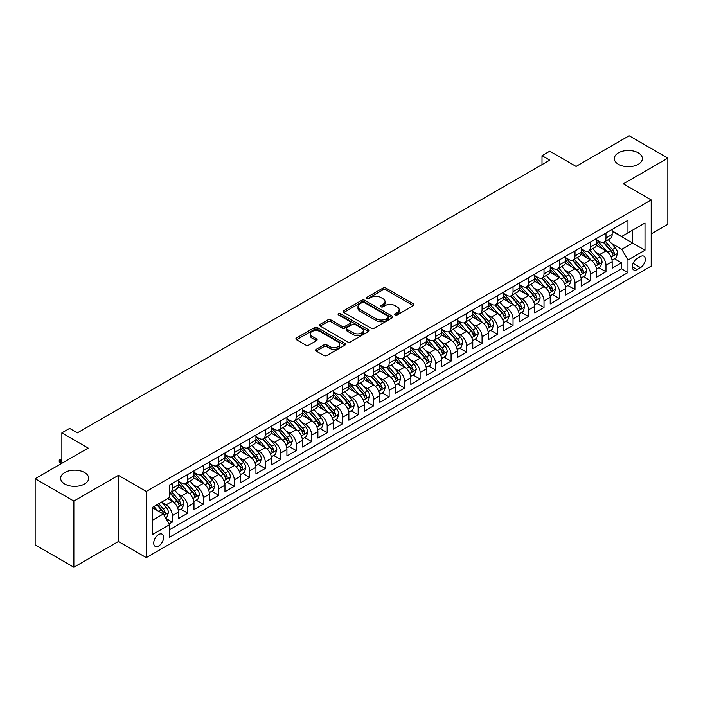 <?xml version="1.0" encoding="UTF-8"?>
<svg xmlns="http://www.w3.org/2000/svg" width="703" height="703" viewBox="0 0 703 703"><rect width="100%" height="100%" fill="white"/><g stroke="black" fill="none" stroke-linecap="round" stroke-linejoin="round"><path stroke-width="1.05" d="M395.068 314.953A1.503 0.87 0 0 0 397.195 314.953L413.346 305.629A2.153 1.239 0 0 0 413.979 304.751A2.153 1.239 0 0 0 413.346 303.872L385.982 288.072A2.153 1.239 0 0 0 382.942 288.072L366.79 297.395A1.503 0.87 0 0 0 366.351 298.01A1.503 0.87 0 0 0 366.79 298.626A1.503 0.87 0 0 0 368.917 298.626L371.008 297.422A6.881 3.972 0 0 1 380.736 297.422L383.021 298.74A6.881 3.972 0 0 1 385.033 301.543A6.881 3.972 0 0 1 383.021 304.355L380.929 305.559A1.503 0.87 0 0 0 380.49 306.174A1.503 0.87 0 0 0 380.929 306.789A1.503 0.87 0 0 0 383.056 306.789L385.147 305.585A6.881 3.972 0 0 1 394.875 305.585L397.16 306.895A6.881 3.972 0 0 1 399.172 309.707A6.881 3.972 0 0 1 397.16 312.519L395.068 313.723A1.503 0.87 0 0 0 394.629 314.338A1.503 0.87 0 0 0 395.068 314.953L395.068 313.723M84.562 472.53A14.016 8.093 0 0 0 69.281 470.773A14.016 8.093 0 0 0 60.625 478.251A14.016 8.093 0 0 0 64.729 483.98A14.016 8.093 0 0 0 80.01 485.729A14.016 8.093 0 0 0 88.666 478.251A14.016 8.093 0 0 0 84.562 472.53M638.271 152.85A14.016 8.093 0 0 0 622.99 151.092A14.016 8.093 0 0 0 614.334 158.57A14.016 8.093 0 0 0 618.438 164.3A14.016 8.093 0 0 0 633.719 166.049A14.016 8.093 0 0 0 642.375 158.57A14.016 8.093 0 0 0 638.271 152.85M158.667 545.994A7.012 4.051 120 0 0 163.245 539.816A7.012 4.051 120 0 0 162.173 534.201A7.012 4.051 120 0 0 158.667 534.544A7.012 4.051 120 0 0 154.089 540.721A7.012 4.051 120 0 0 155.161 546.336A7.012 4.051 120 0 0 158.667 545.994M316.201 349.338A2.153 1.239 0 0 0 315.568 350.217A2.153 1.239 0 0 0 316.201 351.096L323.881 355.525A2.153 1.239 0 0 0 326.921 355.525L344.857 345.164A2.153 1.239 0 0 0 345.489 344.294A2.153 1.239 0 0 0 344.857 343.416L317.492 327.616A2.153 1.239 0 0 0 314.452 327.616L296.517 337.967A2.153 1.239 0 0 0 295.884 338.846A2.153 1.239 0 0 0 296.517 339.725L305.787 345.076A2.153 1.239 0 0 0 308.828 345.076L316.508 340.647A2.153 1.239 0 0 0 317.132 339.769A2.153 1.239 0 0 0 316.508 338.89L311.904 336.236A5.747 3.322 0 0 1 310.225 333.89A5.747 3.322 0 0 1 313.775 330.823A5.747 3.322 0 0 1 320.041 331.544L338.055 341.939A5.747 3.322 0 0 1 339.742 344.294A5.747 3.322 0 0 1 336.192 347.361A5.747 3.322 0 0 1 329.918 346.641L326.921 344.901A2.153 1.239 0 0 0 323.881 344.901L316.201 349.338L316.201 351.096L323.881 346.693L323.881 344.901M651.198 233.914L667.85 224.301L667.85 158.122L629.132 135.767L576.082 166.4L549.755 151.198L542.004 155.671L549.755 160.135L77.356 432.872L69.615 428.399L61.864 432.872L61.864 463.277M73.868 501.054L73.868 567.233L118.403 541.521L118.403 475.351L73.868 501.054L35.15 478.699L88.2 448.075L61.864 432.872M118.403 475.351L146.277 491.441L651.198 199.933L651.198 266.103L146.277 557.62L146.277 491.441M667.85 158.122L623.324 183.834L651.198 199.933M371.158 328.231A2.153 1.239 0 0 0 374.198 328.231L392.142 317.87A2.153 1.239 0 0 0 392.766 316.991A2.153 1.239 0 0 0 392.142 316.113L364.778 300.313A2.153 1.239 0 0 0 361.737 300.313L343.793 310.673A2.153 1.239 0 0 0 343.161 311.552A2.153 1.239 0 0 0 343.793 312.431L371.158 328.231M339.154 315.278A1.503 0.87 0 0 1 340.674 315.489L340.674 313.705L368.495 329.76A2.153 1.239 0 0 1 369.128 330.638A2.153 1.239 0 0 1 368.495 331.517L350.56 341.878A2.153 1.239 0 0 1 347.519 341.878L320.155 326.078L320.155 324.32A2.153 1.239 0 0 0 319.522 325.199A2.153 1.239 0 0 0 320.155 326.078M320.155 324.32L327.835 319.891A2.153 1.239 0 0 1 330.876 319.891L341.966 326.297A2.153 1.239 0 0 0 345.006 326.297L350.103 323.354A2.153 1.239 0 0 0 350.735 322.475A2.153 1.239 0 0 0 350.103 321.605L338.547 314.926A1.503 0.87 0 0 1 338.108 314.32A1.503 0.87 0 0 1 339.039 313.512A1.503 0.87 0 0 1 340.674 313.705M73.868 567.233L35.15 544.878L35.15 478.699M169.089 523.972L172.297 522.118L165.873 518.401M162.217 502.61L166.101 504.859A8.761 5.062 60 0 1 172.297 515.589L178.492 512.012L178.492 518.542L187.789 513.172L180.741 509.104M177.701 493.673L181.594 495.914A8.761 5.062 60 0 1 187.789 506.643L193.984 503.067L193.984 509.596L203.272 504.236L196.225 500.167M193.193 484.727L197.077 486.977A8.761 5.062 60 0 1 203.272 497.706L209.468 494.13L209.468 500.659L218.765 495.29L211.717 491.221M208.677 475.79L212.57 478.031A8.761 5.062 60 0 1 218.765 488.761L224.96 485.184L224.96 491.713L234.257 486.344L227.21 482.276M224.169 466.845L228.062 469.086A8.761 5.062 60 0 1 234.257 479.824L240.452 476.239L240.452 482.768L249.741 477.407L242.693 473.339M239.661 457.899L243.546 460.149A8.761 5.062 60 0 1 249.741 470.878L255.936 467.302L255.936 473.831L265.233 468.462L258.186 464.393M255.145 448.962L259.038 451.203A8.761 5.062 60 0 1 265.233 461.933L271.428 458.356L271.428 464.885L280.717 459.525L273.669 455.456M270.637 440.016L274.522 442.266A8.761 5.062 60 0 1 280.717 452.996L286.912 449.419L286.912 455.948L296.209 450.579L289.161 446.51M286.121 431.08L290.014 433.32A8.761 5.062 60 0 1 296.209 444.05L302.404 440.473L302.404 447.003L311.693 441.633L304.645 437.565M301.613 422.134L305.497 424.375A8.761 5.062 60 0 1 311.693 435.113L317.888 431.537L317.888 438.057L327.185 432.697L320.137 428.628M317.097 413.188L320.99 415.438A8.761 5.062 60 0 1 327.185 426.167L333.38 422.591L333.38 429.12L342.669 423.751L335.621 419.682M332.589 404.251L336.473 406.492A8.761 5.062 60 0 1 342.669 417.222L348.864 413.645L348.864 420.174L358.161 414.814L351.113 410.745M348.073 395.306L351.966 397.555A8.761 5.062 60 0 1 358.161 408.285L364.356 404.708L364.356 411.237L373.644 405.868L366.597 401.8M363.565 386.369L367.449 388.61A8.761 5.062 60 0 1 373.644 399.339L379.84 395.763L379.84 402.292L389.137 396.923L382.089 392.854M379.049 377.423L382.942 379.664A8.761 5.062 60 0 1 389.137 390.402L395.332 386.826L395.332 393.346L404.629 387.986L397.582 383.917M394.541 368.477L398.434 370.727A8.761 5.062 60 0 1 404.629 381.457L410.824 377.88L410.824 384.409L420.113 379.04L413.065 374.971M410.034 359.541L413.918 361.781A8.761 5.062 60 0 1 420.113 372.511L426.308 368.934L426.308 375.464L435.605 370.103L428.558 366.035M425.517 350.595L429.41 352.844A8.761 5.062 60 0 1 435.605 363.574L441.8 359.998L441.8 366.527L451.089 361.157L444.041 357.089M441.009 341.658L444.894 343.899A8.761 5.062 60 0 1 451.089 354.628L457.284 351.052L457.284 357.581L466.581 352.212L459.534 348.143M456.493 332.712L460.386 334.953A8.761 5.062 60 0 1 466.581 345.691L472.776 342.115L472.776 348.635L482.065 343.275L475.017 339.206M471.985 323.767L475.869 326.016A8.761 5.062 60 0 1 482.065 336.746L488.26 333.169L488.26 339.698L497.557 334.329L490.509 330.261M487.469 314.83L491.362 317.071A8.761 5.062 60 0 1 497.557 327.8L503.752 324.224L503.752 330.753L513.041 325.392L505.993 321.324M502.961 305.884L506.845 308.134A8.761 5.062 60 0 1 513.041 318.863L519.236 315.287L519.236 321.816L528.533 316.447L521.485 312.378M518.445 296.947L522.338 299.188A8.761 5.062 60 0 1 528.533 309.918L534.728 306.341L534.728 312.87L544.017 307.501L536.969 303.432M533.937 288.002L537.821 290.242A8.761 5.062 60 0 1 544.017 300.981L550.212 297.404L550.212 303.924L559.509 298.564L552.461 294.495M549.421 279.056L553.314 281.305A8.761 5.062 60 0 1 559.509 292.035L565.704 288.458L565.704 294.988L575.001 289.618L567.954 285.55M564.913 270.119L568.806 272.36A8.761 5.062 60 0 1 575.001 283.089L581.196 279.513L581.196 286.042L590.485 280.682L583.437 276.613M580.406 261.173L584.29 263.423A8.761 5.062 60 0 1 590.485 274.152L596.68 270.576L596.68 277.105L605.977 271.736L605.977 265.207A8.761 5.062 -120 0 0 599.782 254.477L595.889 252.236M598.93 267.667L605.977 271.736M178.492 512.012A8.761 5.062 -120 0 0 172.297 501.283L167.657 498.594M193.984 503.067A8.761 5.062 -120 0 0 187.789 492.337L178.211 486.81M209.468 494.13A8.761 5.062 -120 0 0 203.272 483.4L193.694 477.864M224.96 485.184A8.761 5.062 -120 0 0 218.765 474.455L209.186 468.927M240.452 476.239A8.761 5.062 -120 0 0 234.257 465.509L224.679 459.982M255.936 467.302A8.761 5.062 -120 0 0 249.741 456.572L240.162 451.036M271.428 458.356A8.761 5.062 -120 0 0 265.233 447.626L255.655 442.099M286.912 449.419A8.761 5.062 -120 0 0 280.717 438.69L271.138 433.153M302.404 440.473A8.761 5.062 -120 0 0 296.209 429.744L286.631 424.217M317.888 431.537A8.761 5.062 -120 0 0 311.693 420.798L302.114 415.271M333.38 422.591A8.761 5.062 -120 0 0 327.185 411.861L317.607 406.325M348.864 413.645A8.761 5.062 -120 0 0 342.669 402.916L333.09 397.388M364.356 404.708A8.761 5.062 -120 0 0 358.161 393.979L348.583 388.443M379.84 395.763A8.761 5.062 -120 0 0 373.644 385.033L364.066 379.506M395.332 386.826A8.761 5.062 -120 0 0 389.137 376.087L379.558 370.56M410.824 377.88A8.761 5.062 -120 0 0 404.629 367.151L395.051 361.614M426.308 368.934A8.761 5.062 -120 0 0 420.113 358.205L410.534 352.678M441.8 359.998A8.761 5.062 -120 0 0 435.605 349.268L426.027 343.732M457.284 351.052A8.761 5.062 -120 0 0 451.089 340.322L441.51 334.795M472.776 342.115A8.761 5.062 -120 0 0 466.581 331.377L457.003 325.849M488.26 333.169A8.761 5.062 -120 0 0 482.065 322.44L472.486 316.912M503.752 324.224A8.761 5.062 -120 0 0 497.557 313.494L487.979 307.967M519.236 315.287A8.761 5.062 -120 0 0 513.041 304.557L503.462 299.021M534.728 306.341A8.761 5.062 -120 0 0 528.533 295.611L518.955 290.084M550.212 297.404A8.761 5.062 -120 0 0 544.017 286.666L534.438 281.138M565.704 288.458A8.761 5.062 -120 0 0 559.509 277.729L549.931 272.202M581.196 279.513A8.761 5.062 -120 0 0 575.001 268.783L565.423 263.256M596.68 270.576A8.761 5.062 -120 0 0 590.485 259.846L580.906 254.31M640.512 256.533L637.103 258.502A6.793 3.919 120 0 0 632.674 264.486A6.793 3.919 120 0 0 633.711 269.926A6.793 3.919 120 0 0 637.103 269.592L640.512 267.623A6.793 3.919 120 0 0 644.95 261.639A6.793 3.919 120 0 0 643.904 256.2A6.793 3.919 120 0 0 640.512 256.533M152.472 520.238L163.316 513.981L169.511 524.71L169.511 537.233L627.964 272.544L627.964 260.022L621.768 249.293L611.382 243.291M169.511 524.71L152.472 534.544L152.472 507.364L169.511 497.522L169.511 485.008L627.964 220.32L627.964 232.834L645.003 223L645.003 250.189L627.964 260.022M178.492 481.247L181.594 483.04A8.761 5.062 60 0 0 185.97 483.471L192.165 479.894A8.761 5.062 -120 0 0 193.984 475.887L193.984 470.878M193.984 472.311L197.077 474.094A8.761 5.062 60 0 0 201.462 474.534L207.657 470.957A8.761 5.062 -120 0 0 209.468 466.941L209.468 461.933M209.468 463.365L212.57 465.158A8.761 5.062 60 0 0 216.946 465.588L223.15 462.012A8.761 5.062 -120 0 0 224.96 458.005L224.96 452.996M224.96 454.428L228.062 456.212A8.761 5.062 60 0 0 232.438 456.642L238.633 453.066A8.761 5.062 -120 0 0 240.452 449.059L240.452 444.05M240.452 445.482L243.546 447.266A8.761 5.062 60 0 0 247.931 447.706L254.126 444.129A8.761 5.062 -120 0 0 255.936 440.113L255.936 435.104M255.936 436.537L259.038 438.329A8.761 5.062 60 0 0 263.414 438.76L269.609 435.183A8.761 5.062 -120 0 0 271.428 431.176L271.428 426.167M271.428 427.6L274.522 429.384A8.761 5.062 60 0 0 278.906 429.823L285.102 426.246A8.761 5.062 -120 0 0 286.912 422.231L286.912 417.222M286.912 418.654L290.014 420.447A8.761 5.062 60 0 0 294.39 420.877L300.585 417.301A8.761 5.062 -120 0 0 302.404 413.294L302.404 408.285M302.404 409.717L305.497 411.501A8.761 5.062 60 0 0 309.882 411.932L316.078 408.355A8.761 5.062 -120 0 0 317.888 404.348L317.888 399.339M317.888 400.772L320.99 402.555A8.761 5.062 60 0 0 325.366 402.995L331.561 399.418A8.761 5.062 -120 0 0 333.38 395.402L333.38 390.402M333.38 391.826L336.473 393.618A8.761 5.062 60 0 0 340.858 394.049L347.054 390.473A8.761 5.062 -120 0 0 348.864 386.465L348.864 381.457M348.864 382.889L351.966 384.673A8.761 5.062 60 0 0 356.342 385.112L362.537 381.536A8.761 5.062 -120 0 0 364.356 377.52L364.356 372.511M364.356 373.943L367.449 375.736A8.761 5.062 60 0 0 371.834 376.167L378.029 372.59A8.761 5.062 -120 0 0 379.84 368.583L379.84 363.574M379.84 365.006L382.942 366.79A8.761 5.062 60 0 0 387.318 367.221L393.522 363.644A8.761 5.062 -120 0 0 395.332 359.637L395.332 354.628M395.332 356.061L398.434 357.845A8.761 5.062 60 0 0 402.81 358.284L409.005 354.707A8.761 5.062 -120 0 0 410.824 350.692L410.824 345.691M410.824 347.115L413.918 348.908A8.761 5.062 60 0 0 418.303 349.338L424.498 345.762A8.761 5.062 -120 0 0 426.308 341.755L426.308 336.746M426.308 338.178L429.41 339.962A8.761 5.062 60 0 0 433.786 340.401L439.981 336.825A8.761 5.062 -120 0 0 441.8 332.809L441.8 327.8M441.8 329.232L444.894 331.025A8.761 5.062 60 0 0 449.279 331.456L455.474 327.879A8.761 5.062 -120 0 0 457.284 323.872L457.284 318.863M457.284 320.296L460.386 322.079A8.761 5.062 60 0 0 464.762 322.51L470.957 318.934A8.761 5.062 -120 0 0 472.776 314.926L472.776 309.918M472.776 311.35L475.869 313.143A8.761 5.062 60 0 0 480.254 313.573L486.45 309.997A8.761 5.062 -120 0 0 488.26 305.981L488.26 300.981M488.26 302.404L491.362 304.197A8.761 5.062 60 0 0 495.738 304.627L501.933 301.051A8.761 5.062 -120 0 0 503.752 297.044L503.752 292.035M503.752 293.467L506.845 295.251A8.761 5.062 60 0 0 511.23 295.691L517.426 292.114A8.761 5.062 -120 0 0 519.236 288.098L519.236 283.089M519.236 284.522L522.338 286.314A8.761 5.062 60 0 0 526.714 286.745L532.909 283.168A8.761 5.062 -120 0 0 534.728 279.161L534.728 274.152M534.728 275.585L537.821 277.369A8.761 5.062 60 0 0 542.206 277.799L548.402 274.223A8.761 5.062 -120 0 0 550.212 270.216L550.212 265.207M550.212 266.639L553.314 268.432A8.761 5.062 60 0 0 557.69 268.862L563.894 265.286A8.761 5.062 -120 0 0 565.704 261.27L565.704 256.27M565.704 257.693L568.806 259.486A8.761 5.062 60 0 0 573.182 259.917L579.377 256.34A8.761 5.062 -120 0 0 581.196 252.333L581.196 247.324M581.196 248.757L584.29 250.54A8.761 5.062 60 0 0 588.675 250.98L594.87 247.403A8.761 5.062 -120 0 0 596.68 243.387L596.68 238.379M169.511 529.719L621.461 268.783L621.461 262.79L612.172 268.159L612.172 261.63A8.761 5.062 -120 0 0 605.977 250.901L596.399 245.373M596.68 239.811L599.782 241.604A8.761 5.062 -120 0 0 604.158 242.034A8.761 5.062 -120 0 0 605.977 238.027L605.977 233.018M604.158 242.034L610.353 238.458A8.761 5.062 -120 0 0 612.172 234.451L612.172 229.442M172.297 483.4L172.297 488.4A8.761 5.062 60 0 1 170.486 492.416A8.761 5.062 60 0 1 169.511 492.768M170.486 492.416L176.681 488.84A8.761 5.062 -120 0 0 178.492 484.824L178.492 479.815M187.789 474.455L187.789 479.464A8.761 5.062 60 0 1 185.97 483.471M203.272 465.509L203.272 470.518A8.761 5.062 60 0 1 201.462 474.534M218.765 456.572L218.765 461.581A8.761 5.062 60 0 1 216.946 465.588M234.257 447.626L234.257 452.635A8.761 5.062 60 0 1 232.438 456.642M249.741 438.69L249.741 443.69A8.761 5.062 60 0 1 247.931 447.706M265.233 429.744L265.233 434.753A8.761 5.062 60 0 1 263.414 438.76M280.717 420.798L280.717 425.807A8.761 5.062 60 0 1 278.906 429.823M296.209 411.861L296.209 416.87A8.761 5.062 60 0 1 294.39 420.877M311.693 402.916L311.693 407.925A8.761 5.062 60 0 1 309.882 411.932M327.185 393.979L327.185 398.979A8.761 5.062 60 0 1 325.366 402.995M342.669 385.033L342.669 390.042A8.761 5.062 60 0 1 340.858 394.049M358.161 376.087L358.161 381.096A8.761 5.062 60 0 1 356.342 385.112M373.644 367.151L373.644 372.159A8.761 5.062 60 0 1 371.834 376.167M389.137 358.205L389.137 363.214A8.761 5.062 60 0 1 387.318 367.221M404.629 349.268L404.629 354.268A8.761 5.062 60 0 1 402.81 358.284M420.113 340.322L420.113 345.331A8.761 5.062 60 0 1 418.303 349.338M435.605 331.377L435.605 336.386A8.761 5.062 60 0 1 433.786 340.401M451.089 322.44L451.089 327.449A8.761 5.062 60 0 1 449.279 331.456M466.581 313.494L466.581 318.503A8.761 5.062 60 0 1 464.762 322.51M482.065 304.557L482.065 309.557A8.761 5.062 60 0 1 480.254 313.573M497.557 295.611L497.557 300.62A8.761 5.062 60 0 1 495.738 304.627M513.041 286.666L513.041 291.675A8.761 5.062 60 0 1 511.23 295.691M528.533 277.729L528.533 282.738A8.761 5.062 60 0 1 526.714 286.745M544.017 268.783L544.017 273.792A8.761 5.062 60 0 1 542.206 277.799M559.509 259.846L559.509 264.846A8.761 5.062 60 0 1 557.69 268.862M575.001 250.901L575.001 255.91A8.761 5.062 60 0 1 573.182 259.917M590.485 241.955L590.485 246.964A8.761 5.062 60 0 1 588.675 250.98M590.485 274.152L590.485 280.682M575.001 283.089L575.001 289.618M559.509 292.035L559.509 298.564M544.017 300.981L544.017 307.501M528.533 309.918L528.533 316.447M513.041 318.863L513.041 325.392M497.557 327.8L497.557 334.329M482.065 336.746L482.065 343.275M466.581 345.691L466.581 352.212M451.089 354.628L451.089 361.157M435.605 363.574L435.605 370.103M420.113 372.511L420.113 379.04M404.629 381.457L404.629 387.986M389.137 390.402L389.137 396.923M373.644 399.339L373.644 405.868M358.161 408.285L358.161 414.814M342.669 417.222L342.669 423.751M327.185 426.167L327.185 432.697M311.693 435.113L311.693 441.633M296.209 444.05L296.209 450.579M280.717 452.996L280.717 459.525M265.233 461.933L265.233 468.462M249.741 470.878L249.741 477.407M234.257 479.824L234.257 486.344M218.765 488.761L218.765 495.29M203.272 497.706L203.272 504.236M187.789 506.643L187.789 513.172M172.297 515.589L172.297 522.118M163.316 513.981L152.472 507.715M621.768 249.293L632.612 243.036L632.612 230.153L645.003 223M612.172 231.225L645.003 250.189M612.172 230.874L621.768 236.419L627.964 232.834M118.403 541.521L146.277 557.62M542.004 155.671L542.004 164.607M614.413 258.722L621.461 262.79M621.461 268.783L627.964 272.544M395.666 315.164L397.16 314.303A6.881 3.972 0 0 0 399.172 311.499L399.172 309.707M385.033 301.543L385.033 303.336A6.881 3.972 0 0 1 383.021 306.139L381.527 307M413.32 305.647L385.982 289.864A2.153 1.239 0 0 0 382.942 289.864L367.388 298.837M392.107 317.888L364.778 302.105A2.153 1.239 0 0 0 361.737 302.105L343.82 312.448L343.793 310.673M388.337 317.607A1.503 0.87 0 0 0 388.777 316.991A1.503 0.87 0 0 0 388.337 316.376L364.321 302.51A1.503 0.87 0 0 0 362.186 302.51L359.989 303.784A6.881 3.972 0 0 0 357.968 306.596A6.881 3.972 0 0 0 359.989 309.399L376.404 318.881A6.881 3.972 0 0 0 386.132 318.881L388.337 317.607L388.337 319.399A1.503 0.87 0 0 0 388.777 318.784L388.777 316.991M357.968 306.596L357.968 308.38A6.881 3.972 0 0 0 359.989 311.192L359.989 309.399M388.337 319.399L386.132 320.665A6.881 3.972 0 0 1 376.404 320.665L359.989 311.192M320.181 326.095L327.835 321.675L327.835 319.891M350.735 322.475L350.735 324.268A2.153 1.239 0 0 1 350.103 325.146L345.006 328.081A2.153 1.239 0 0 1 341.966 328.081L330.876 321.675A2.153 1.239 0 0 0 327.835 321.675M340.674 315.489L368.469 331.535M353.486 332.95A5.747 3.322 0 0 0 359.751 333.661A5.747 3.322 0 0 0 363.302 330.595A5.747 3.322 0 0 0 361.623 328.248L355.27 324.584A2.153 1.239 0 0 0 352.229 324.584L347.141 327.528A2.153 1.239 0 0 0 346.509 328.406A2.153 1.239 0 0 0 347.141 329.285L353.486 332.95L353.486 334.733A5.747 3.322 0 0 0 359.751 335.454A5.747 3.322 0 0 0 363.302 332.387L363.302 330.595M346.509 328.406L346.509 330.19A2.153 1.239 0 0 0 347.141 331.069L347.141 329.285M353.486 334.733L347.141 331.069M339.742 344.294L339.742 346.078A5.747 3.322 0 0 1 336.192 349.145A5.747 3.322 0 0 1 329.918 348.424L326.921 346.693A2.153 1.239 0 0 0 323.881 346.693M310.225 333.89L310.225 335.674A5.747 3.322 0 0 0 311.904 338.029L311.904 336.236M316.473 340.665L311.904 338.029M344.83 345.182L317.492 329.399A2.153 1.239 0 0 0 314.452 329.399L296.543 339.742L296.517 337.967M612.041 260.101L616.039 257.79L617.586 253.317A5.809 3.348 -120 0 0 615.327 247.869L608.253 239.67M606.838 251.463L598.446 241.753A16.758 9.675 -120 0 0 596.68 239.908M602.234 248.739L597.541 243.308A13.911 8.032 -120 0 0 596.68 242.368M603.367 242.35L610.529 250.637A5.809 3.348 60 0 1 612.594 254.635C613.473 255.804 614.088 255.444 614.457 253.563A5.809 3.348 -120 0 0 612.383 249.565L605.309 241.375M603.789 242.219L611.478 251.12A2.961 1.705 60 0 1 612.225 252.28L614.457 253.563M612.594 254.635L613.016 255.321M596.548 269.038L600.555 266.727L602.102 262.254A5.809 3.348 -120 0 0 599.844 256.806L592.761 248.616M591.346 260.409L582.954 250.69A16.758 9.675 -120 0 0 581.196 248.853M586.741 257.685L582.049 252.245A13.911 8.032 -120 0 0 581.196 251.314M587.884 251.296L595.037 259.583A5.809 3.348 60 0 1 597.111 263.581C597.981 264.741 598.605 264.39 598.965 262.509A5.809 3.348 -120 0 0 596.9 258.502L589.826 250.312M588.306 251.156L595.995 260.057A2.961 1.705 60 0 1 596.742 261.217L598.965 262.509M597.111 263.581L597.532 264.266M581.065 277.984L585.063 275.673L586.61 271.2A5.809 3.348 -120 0 0 584.351 265.752L577.277 257.553M575.854 269.354L567.462 259.635A16.758 9.675 -120 0 0 565.704 257.79M571.258 266.622L566.565 261.191A13.911 8.032 -120 0 0 565.704 260.259M572.391 260.233L579.553 268.52A5.809 3.348 60 0 1 581.618 272.518C582.497 273.687 583.112 273.326 583.481 271.446A5.809 3.348 -120 0 0 581.407 267.448L574.333 259.258M572.813 260.101L580.502 269.003A2.961 1.705 60 0 1 581.249 270.163L583.481 271.446M581.618 272.518L582.04 273.212M565.572 286.921L569.579 284.61L571.126 280.146A5.809 3.348 -120 0 0 568.868 274.688L561.785 266.499M560.37 278.291L551.978 268.581A16.758 9.675 -120 0 0 550.212 266.736M555.765 275.567L551.073 270.137A13.911 8.032 -120 0 0 550.212 269.196M556.908 269.179L564.061 277.465A5.809 3.348 60 0 1 566.135 281.464C567.005 282.632 567.62 282.272 567.989 280.392A5.809 3.348 -120 0 0 565.924 276.393L558.841 268.195M557.33 269.038L565.019 277.949A2.961 1.705 60 0 1 565.766 279.1L567.989 280.392M566.135 281.464L566.556 282.149M550.089 295.866L554.087 293.555L555.634 289.082A5.809 3.348 -120 0 0 553.375 283.634L546.301 275.444M544.878 287.237L536.486 277.518A16.758 9.675 -120 0 0 534.728 275.681M540.282 284.513L535.581 279.073A13.911 8.032 -120 0 0 534.728 278.142M541.415 278.116L548.577 286.402A5.809 3.348 60 0 1 550.642 290.401C551.512 291.569 552.136 291.218 552.505 289.328A5.809 3.348 -120 0 0 550.431 285.33L543.357 277.14M541.837 277.984L549.526 286.886A2.961 1.705 60 0 1 550.273 288.045L552.505 289.328M550.642 290.401L551.064 291.095M534.596 304.812L538.603 302.501L540.15 298.028A5.809 3.348 -120 0 0 537.892 292.58L530.809 284.381M529.394 296.174L521.002 286.464A16.758 9.675 -120 0 0 519.236 284.618M524.79 293.45L520.097 288.019A13.911 8.032 -120 0 0 519.236 287.079M525.932 287.061L533.085 295.348A5.809 3.348 60 0 1 535.159 299.346C536.029 300.515 536.644 300.155 537.013 298.274A5.809 3.348 -120 0 0 534.948 294.276L527.865 286.086M526.345 286.929L534.043 295.831A2.961 1.705 60 0 1 534.79 296.982L537.013 298.274M535.159 299.346L535.581 300.032M519.113 313.749L523.111 311.438L524.658 306.965A5.809 3.348 -120 0 0 522.399 301.517L515.325 293.327M513.902 305.12L505.51 295.401A16.758 9.675 -120 0 0 503.752 293.564M509.306 302.395L504.605 296.956A13.911 8.032 -120 0 0 503.752 296.025M510.44 296.007L517.601 304.294A5.809 3.348 60 0 1 519.666 308.292C520.536 309.452 521.16 309.1 521.529 307.22A5.809 3.348 -120 0 0 519.455 303.213L512.382 295.023M510.861 295.866L518.55 304.768A2.961 1.705 60 0 1 519.297 305.928L521.529 307.22M519.666 308.292L520.088 308.977M503.62 322.695L507.619 320.383L509.174 315.911A5.809 3.348 -120 0 0 506.907 310.462L499.833 302.264M498.418 314.065L490.026 304.346A16.758 9.675 -120 0 0 488.26 302.501M493.814 311.332L489.121 305.902A13.911 8.032 -120 0 0 488.26 304.97M494.947 304.944L502.109 313.23A5.809 3.348 60 0 1 504.183 317.229C505.053 318.397 505.668 318.037 506.037 316.157A5.809 3.348 -120 0 0 503.972 312.158L496.889 303.968M495.369 304.812L503.067 313.714A2.961 1.705 60 0 1 503.805 314.874L506.037 316.157M504.183 317.229L504.605 317.923M488.128 331.631L492.135 329.32L493.682 324.856A5.809 3.348 -120 0 0 491.423 319.399L484.349 311.209M482.926 323.002L474.534 313.292A16.758 9.675 -120 0 0 472.776 311.447M478.321 320.278L473.629 314.839A13.911 8.032 -120 0 0 472.776 313.907M479.464 313.889L486.617 322.176A5.809 3.348 60 0 1 488.69 326.174C489.56 327.343 490.184 326.983 490.545 325.102A5.809 3.348 -120 0 0 488.48 321.104L481.406 312.905M479.885 313.749L487.574 322.659A2.961 1.705 60 0 1 488.321 323.811L490.545 325.102M488.69 326.174L489.112 326.86M472.644 340.577L476.643 338.266L478.198 333.793A5.809 3.348 -120 0 0 475.931 328.345L468.857 320.155M467.442 331.948L459.05 322.229A16.758 9.675 -120 0 0 457.284 320.383M462.838 329.224L458.145 323.784A13.911 8.032 -120 0 0 457.284 322.853M463.971 322.826L471.133 331.113A5.809 3.348 60 0 1 473.198 335.111C474.077 336.28 474.692 335.929 475.061 334.039A5.809 3.348 -120 0 0 472.987 330.041L465.913 321.851M464.393 322.695L472.091 331.596A2.961 1.705 60 0 1 472.829 332.756L475.061 334.039M473.198 335.111L473.62 335.806M457.152 349.523L461.159 347.212L462.706 342.739A5.809 3.348 -120 0 0 460.447 337.291L453.365 329.092M451.95 340.885L443.558 331.175A16.758 9.675 -120 0 0 441.8 329.329M447.345 338.161L442.653 332.73A13.911 8.032 -120 0 0 441.8 331.79M448.488 331.772L455.641 340.059A5.809 3.348 60 0 1 457.715 344.057C458.584 345.226 459.208 344.865 459.569 342.985A5.809 3.348 -120 0 0 457.504 338.987L450.43 330.788M448.909 331.64L456.599 340.542A2.961 1.705 60 0 1 457.345 341.693L459.569 342.985M457.715 344.057L458.136 344.742M441.669 358.46L445.667 356.149L447.213 351.676A5.809 3.348 -120 0 0 444.955 346.228L437.881 338.038M436.466 349.83L428.074 340.111A16.758 9.675 -120 0 0 426.308 338.275M431.862 347.106L427.169 341.667A13.911 8.032 -120 0 0 426.308 340.735M432.995 340.718L440.157 349.004A5.809 3.348 60 0 1 442.222 353.003C443.101 354.163 443.716 353.811 444.085 351.922A5.809 3.348 -120 0 0 442.011 347.923L434.937 339.734M433.417 340.577L441.106 349.479A2.961 1.705 60 0 1 441.853 350.639L444.085 351.922M442.222 353.003L442.644 353.688M426.176 367.405L430.183 365.094L431.73 360.621A5.809 3.348 -120 0 0 429.471 355.173L422.389 346.974M420.974 358.776L412.582 349.057A16.758 9.675 -120 0 0 410.824 347.212M416.369 356.043L411.677 350.612A13.911 8.032 -120 0 0 410.824 349.681M417.512 349.655L424.665 357.941A5.809 3.348 60 0 1 426.739 361.94C427.609 363.108 428.232 362.748 428.593 360.867A5.809 3.348 -120 0 0 426.528 356.869L419.445 348.679M417.934 349.523L425.623 358.425A2.961 1.705 60 0 1 426.37 359.584L428.593 360.867M426.739 361.94L427.16 362.634M410.693 376.342L414.691 374.031L416.238 369.567A5.809 3.348 -120 0 0 413.979 364.11L406.905 355.92M405.482 367.713L397.09 358.003A16.758 9.675 -120 0 0 395.332 356.157M400.886 364.989L396.193 359.549A13.911 8.032 -120 0 0 395.332 358.618M402.019 358.6L409.181 366.887A5.809 3.348 60 0 1 411.246 370.885C412.125 372.054 412.74 371.694 413.109 369.813A5.809 3.348 -120 0 0 411.035 365.815L403.961 357.616M402.441 358.46L410.13 367.37A2.961 1.705 60 0 1 410.877 368.521L413.109 369.813M411.246 370.885L411.668 371.571M395.2 385.288L399.207 382.977L400.754 378.504A5.809 3.348 -120 0 0 398.496 373.056L391.413 364.866M389.998 376.659L381.606 366.94A16.758 9.675 -120 0 0 379.84 365.094M385.393 373.934L380.701 368.495A13.911 8.032 -120 0 0 379.84 367.564M386.536 367.537L393.689 375.824A5.809 3.348 60 0 1 395.763 379.822C396.633 380.991 397.248 380.639 397.617 378.75A5.809 3.348 -120 0 0 395.552 374.752L388.469 366.562M386.958 367.405L394.647 376.307A2.961 1.705 60 0 1 395.394 377.467L397.617 378.75M395.763 379.822L396.184 380.516M379.717 394.234L383.715 391.923L385.262 387.45A5.809 3.348 -120 0 0 383.003 382.001L375.929 373.803M374.506 385.596L366.114 375.885A16.758 9.675 -120 0 0 364.356 374.04M369.91 382.871L365.209 377.441A13.911 8.032 -120 0 0 364.356 376.5M371.043 376.483L378.205 384.769A5.809 3.348 60 0 1 380.27 388.768C381.14 389.937 381.764 389.576 382.133 387.696A5.809 3.348 -120 0 0 380.059 383.697L372.985 375.499M371.465 376.342L379.154 385.253A2.961 1.705 60 0 1 379.901 386.404L382.133 387.696M380.27 388.768L380.692 389.453M364.224 403.171L368.231 400.859L369.778 396.387A5.809 3.348 -120 0 0 367.52 390.938L360.437 382.748M359.022 394.541L350.63 384.822A16.758 9.675 -120 0 0 348.864 382.986M354.417 391.817L349.725 386.378A13.911 8.032 -120 0 0 348.864 385.446M355.56 385.42L362.713 393.715A5.809 3.348 60 0 1 364.787 397.713C365.657 398.873 366.272 398.522 366.641 396.633A5.809 3.348 -120 0 0 364.576 392.634L357.493 384.444M355.973 385.288L363.671 394.19A2.961 1.705 60 0 1 364.418 395.35L366.641 396.633M364.787 397.713L365.209 398.399M348.741 412.116L352.739 409.805L354.286 405.332A5.809 3.348 -120 0 0 352.027 399.884L344.953 391.685M343.53 403.487L335.138 393.768A16.758 9.675 -120 0 0 333.38 391.923M338.934 400.754L334.233 395.323A13.911 8.032 -120 0 0 333.38 394.392M340.067 394.365L347.229 402.652A5.809 3.348 60 0 1 349.294 406.65C350.164 407.819 350.788 407.459 351.157 405.578A5.809 3.348 -120 0 0 349.083 401.58L342.01 393.39M340.489 394.234L348.178 403.135A2.961 1.705 60 0 1 348.925 404.295L351.157 405.578M349.294 406.65L349.716 407.336M333.248 421.053L337.247 418.742L338.802 414.269A5.809 3.348 -120 0 0 336.535 408.821L329.461 400.631M328.046 412.424L319.654 402.705A16.758 9.675 -120 0 0 317.888 400.868M323.442 409.7L318.749 404.26A13.911 8.032 -120 0 0 317.888 403.329M324.575 403.311L331.737 411.598A5.809 3.348 60 0 1 333.811 415.596C334.681 416.765 335.296 416.404 335.665 414.524A5.809 3.348 -120 0 0 333.6 410.526L326.517 402.327M324.997 403.171L332.695 412.081A2.961 1.705 60 0 1 333.433 413.232L335.665 414.524M333.811 415.596L334.233 416.281M317.756 429.999L321.763 427.688L323.31 423.215A5.809 3.348 -120 0 0 321.051 417.767L313.977 409.577M312.554 421.369L304.162 411.65A16.758 9.675 -120 0 0 302.404 409.805M307.949 418.645L303.257 413.206A13.911 8.032 -120 0 0 302.404 412.274M309.092 412.248L316.245 420.535A5.809 3.348 60 0 1 318.318 424.533C319.188 425.702 319.812 425.35 320.173 423.461A5.809 3.348 -120 0 0 318.108 419.463L311.034 411.273M309.513 412.116L317.202 421.018A2.961 1.705 60 0 1 317.949 422.178L320.173 423.461M318.318 424.533L318.74 425.227M302.272 438.944L306.271 436.633L307.826 432.16A5.809 3.348 -120 0 0 305.559 426.703L298.485 418.513M297.07 430.306L288.678 420.596A16.758 9.675 -120 0 0 286.912 418.751M292.466 427.582L287.773 422.151A13.911 8.032 -120 0 0 286.912 421.211M293.599 421.194L300.761 429.48A5.809 3.348 60 0 1 302.826 433.479C303.705 434.647 304.32 434.287 304.689 432.407A5.809 3.348 -120 0 0 302.615 428.408L295.541 420.209M294.021 421.053L301.719 429.964A2.961 1.705 60 0 1 302.457 431.115L304.689 432.407M302.826 433.479L303.248 434.164M286.78 447.881L290.787 445.57L292.334 441.097A5.809 3.348 -120 0 0 290.075 435.649L282.993 427.459M281.578 439.252L273.186 429.533A16.758 9.675 -120 0 0 271.428 427.696M276.973 436.528L272.281 431.088A13.911 8.032 -120 0 0 271.428 430.157M278.116 430.131L285.269 438.426A5.809 3.348 60 0 1 287.342 442.424C288.212 443.584 288.836 443.233 289.197 441.343A5.809 3.348 -120 0 0 287.132 437.345L280.058 429.155M278.537 429.999L286.226 438.9A2.961 1.705 60 0 1 286.973 440.06L289.197 441.343M287.342 442.424L287.764 443.11M271.296 456.827L275.295 454.516L276.841 450.043A5.809 3.348 -120 0 0 274.583 444.595L267.509 436.396M266.094 448.198L257.702 438.479A16.758 9.675 -120 0 0 255.936 436.633M261.49 445.465L256.797 440.034A13.911 8.032 -120 0 0 255.936 439.103M262.623 439.076L269.785 447.363A5.809 3.348 60 0 1 271.85 451.361C272.729 452.53 273.344 452.17 273.713 450.289A5.809 3.348 -120 0 0 271.639 446.291L264.565 438.101M263.045 438.944L270.734 447.846A2.961 1.705 60 0 1 271.481 449.006L273.713 450.289M271.85 451.361L272.272 452.047M255.804 465.764L259.811 463.453L261.358 458.98A5.809 3.348 -120 0 0 259.099 453.532L252.017 445.342M250.602 457.135L242.21 447.416A16.758 9.675 -120 0 0 240.452 445.579M245.997 454.41L241.305 448.971A13.911 8.032 -120 0 0 240.452 448.039M247.14 448.022L254.293 456.309A5.809 3.348 60 0 1 256.367 460.307C257.236 461.476 257.86 461.115 258.221 459.235A5.809 3.348 -120 0 0 256.156 455.236L249.073 447.038M247.561 447.881L255.251 456.792A2.961 1.705 60 0 1 255.997 457.943L258.221 459.235M256.367 460.307L256.788 460.992M240.321 474.71L244.319 472.398L245.865 467.926A5.809 3.348 -120 0 0 243.607 462.477L236.533 454.279M235.11 466.08L226.718 456.361A16.758 9.675 -120 0 0 224.96 454.516M230.514 463.356L225.821 457.917A13.911 8.032 -120 0 0 224.96 456.985M231.647 456.959L238.809 465.245A5.809 3.348 60 0 1 240.874 469.244C241.753 470.412 242.368 470.052 242.737 468.172A5.809 3.348 -120 0 0 240.663 464.173L233.589 455.983M232.069 456.827L239.758 465.729A2.961 1.705 60 0 1 240.505 466.889L242.737 468.172M240.874 469.244L241.296 469.938M224.828 483.646L228.835 481.344L230.382 476.871A5.809 3.348 -120 0 0 228.124 471.414L221.041 463.224M219.626 475.017L211.234 465.307A16.758 9.675 -120 0 0 209.468 463.462M215.021 472.293L210.329 466.862A13.911 8.032 -120 0 0 209.468 465.922M216.164 465.904L223.317 474.191A5.809 3.348 60 0 1 225.391 478.189C226.261 479.358 226.876 478.998 227.245 477.117A5.809 3.348 -120 0 0 225.18 473.119L218.097 464.92M216.586 465.764L224.275 474.674A2.961 1.705 60 0 1 225.022 475.826L227.245 477.117M225.391 478.189L225.812 478.875M209.345 492.592L213.343 490.281L214.89 485.808A5.809 3.348 -120 0 0 212.631 480.36L205.557 472.17M204.134 483.963L195.742 474.244A16.758 9.675 -120 0 0 193.984 472.407M199.538 481.239L194.836 475.799A13.911 8.032 -120 0 0 193.984 474.868M200.671 474.841L207.833 483.137A5.809 3.348 60 0 1 209.898 487.135C210.768 488.295 211.392 487.944 211.761 486.054A5.809 3.348 -120 0 0 209.687 482.056L202.613 473.866M201.093 474.71L208.782 483.611A2.961 1.705 60 0 1 209.529 484.771L211.761 486.054M209.898 487.135L210.32 487.82M193.852 501.538L197.859 499.227L199.406 494.754A5.809 3.348 -120 0 0 197.148 489.306L190.065 481.107M188.65 492.908L180.258 483.189A16.758 9.675 -120 0 0 178.492 481.344M184.045 490.176L179.353 484.745A13.911 8.032 -120 0 0 178.492 483.813M185.188 483.787L192.341 492.074A5.809 3.348 60 0 1 194.415 496.072C195.285 497.241 195.9 496.88 196.269 495A5.809 3.348 -120 0 0 194.204 491.002L187.121 482.812M185.601 483.655L193.299 492.557A2.961 1.705 60 0 1 194.046 493.717L196.269 495M194.415 496.072L194.836 496.757M178.369 510.475L182.367 508.164L183.914 503.691A5.809 3.348 -120 0 0 181.655 498.242L174.581 490.053M173.158 501.845L169.458 497.557M168.562 499.121L167.955 498.427M169.695 492.733L176.857 501.019A5.809 3.348 60 0 1 178.922 505.018C179.792 506.186 180.416 505.826 180.785 503.946A5.809 3.348 -120 0 0 178.711 499.947L171.637 491.749M170.117 492.592L177.806 501.503A2.961 1.705 60 0 1 178.553 502.654L180.785 503.946M178.922 505.018L179.344 505.703M165.565 517.865L166.875 517.109L168.43 512.636A5.809 3.348 -120 0 0 166.163 507.188L161.708 502.03M157.551 510.65L153.966 506.503M153.069 508.067L152.472 507.373M156.91 504.798L161.365 509.956A5.809 3.348 60 0 1 163.439 513.955C164.309 515.123 164.924 514.763 165.293 512.882A5.809 3.348 -120 0 0 163.228 508.884L158.773 503.726M157.27 504.596L162.323 510.44A2.961 1.705 60 0 1 163.061 511.599L165.293 512.882M163.439 513.955L163.861 514.649M61.864 460.061L60.625 460.773L61.864 461.484M59.237 459.964L60.625 460.773L60.625 463.989L59.237 461.757L59.237 459.964L61.864 459.112M166.101 504.859L172.297 501.283M181.594 495.914L187.789 492.337M197.077 486.977L203.272 483.4M212.57 478.031L218.765 474.455M228.062 469.086L234.257 465.509M243.546 460.149L249.741 456.572M259.038 451.203L265.233 447.626M274.522 442.266L280.717 438.69M290.014 433.32L296.209 429.744M305.497 424.375L311.693 420.798M320.99 415.438L327.185 411.861M336.473 406.492L342.669 402.916M351.966 397.555L358.161 393.979M367.449 388.61L373.644 385.033M382.942 379.664L389.137 376.087M398.434 370.727L404.629 367.151M413.918 361.781L420.113 358.205M429.41 352.844L435.605 349.268M444.894 343.899L451.089 340.322M460.386 334.953L466.581 331.377M475.869 326.016L482.065 322.44M491.362 317.071L497.557 313.494M506.845 308.134L513.041 304.557M522.338 299.188L528.533 295.611M537.821 290.242L544.017 286.666M553.314 281.305L559.509 277.729M568.806 272.36L575.001 268.783M584.29 263.423L590.485 259.846M599.782 254.477L605.977 250.901M605.977 238.027L612.172 234.451M172.297 488.4L178.492 484.824M187.789 479.464L193.984 475.887M203.272 470.518L209.468 466.941M218.765 461.581L224.96 458.005M234.257 452.635L240.452 449.059M249.741 443.69L255.936 440.113M265.233 434.753L271.428 431.176M280.717 425.807L286.912 422.231M296.209 416.87L302.404 413.294M311.693 407.925L317.888 404.348M327.185 398.979L333.38 395.402M342.669 390.042L348.864 386.465M358.161 381.096L364.356 377.52M373.644 372.159L379.84 368.583M389.137 363.214L395.332 359.637M404.629 354.268L410.824 350.692M420.113 345.331L426.308 341.755M435.605 336.386L441.8 332.809M451.089 327.449L457.284 323.872M466.581 318.503L472.776 314.926M482.065 309.557L488.26 305.981M497.557 300.62L503.752 297.044M513.041 291.675L519.236 288.098M528.533 282.738L534.728 279.161M544.017 273.792L550.212 270.216M559.509 264.846L565.704 261.27M575.001 255.91L581.196 252.333M590.485 246.964L596.68 243.387M605.977 265.207L612.172 261.63M633.087 263.335L640.512 267.623M632.305 266.815L637.103 269.592M397.16 314.303L397.16 312.519M380.929 306.789L380.929 305.559M383.021 306.139L383.021 304.355M366.79 298.626L366.79 297.395M382.942 289.864L382.942 288.072M385.982 289.864L385.982 288.072M413.346 305.629L413.346 303.872M361.737 302.105L361.737 300.313M364.778 302.105L364.778 300.313M392.142 317.87L392.142 316.113M376.404 320.665L376.404 318.881M386.132 320.665L386.132 318.881M330.876 321.675L330.876 319.891M341.966 328.081L341.966 326.297M345.006 328.081L345.006 326.297M350.103 325.146L350.103 323.354M368.495 331.517L368.495 329.76M326.921 346.693L326.921 344.901M329.918 348.424L329.918 346.641M316.508 340.647L316.508 338.89M314.452 329.399L314.452 327.616M317.492 329.399L317.492 327.616M344.857 345.164L344.857 343.416M611.153 257.122L617.55 253.431M598.446 241.753L599.237 241.287M612.383 249.565L615.327 247.869M607.761 252.236L610.529 250.637M595.669 266.059L602.067 262.368M582.954 250.69L583.754 250.233M596.9 258.502L599.844 256.806M592.269 261.173L595.037 259.583M580.177 275.005L586.574 271.314M567.462 259.635L568.261 259.179M581.407 267.448L584.351 265.752M576.785 270.119L579.553 268.52M564.685 283.95L571.082 280.251M551.978 268.581L552.778 268.115M565.924 276.393L568.868 274.688M561.293 279.065L564.061 277.465M549.201 292.887L555.598 289.197M536.486 277.518L537.285 277.061M550.431 285.33L553.375 283.634M545.809 288.002L548.577 286.402M533.709 301.833L540.106 298.142M521.002 286.464L521.802 285.998M534.948 294.276L537.892 292.58M530.317 296.947L533.085 295.348M518.225 310.77L524.623 307.079M505.51 295.401L506.309 294.944M519.455 303.213L522.399 301.517M514.833 305.884L517.601 304.294M502.733 319.716L509.13 316.025M490.026 304.346L490.817 303.889M503.972 312.158L506.907 310.462M499.341 314.83L502.109 313.23M487.249 328.661L493.647 324.962M474.534 313.292L475.333 312.826M488.48 321.104L491.423 319.399M483.849 323.775L486.617 322.176M471.757 337.598L478.154 333.907M459.05 322.229L459.841 321.772M472.987 330.041L475.931 328.345M468.365 332.712L471.133 331.113M456.273 346.544L462.671 342.844M443.558 331.175L444.358 330.709M457.504 338.987L460.447 337.291M452.873 341.658L455.641 340.059M440.781 355.481L447.178 351.79M428.074 340.111L428.865 339.654M442.011 347.923L444.955 346.228M437.389 350.595L440.157 349.004M425.297 364.426L431.695 360.736M412.582 349.057L413.382 348.591M426.528 356.869L429.471 355.173M421.897 359.541L424.665 357.941M409.805 373.372L416.202 369.673M397.09 358.003L397.889 357.537M411.035 365.815L413.979 364.11M406.413 368.486L409.181 366.887M394.313 382.309L400.71 378.618M381.606 366.94L382.406 366.483M395.552 374.752L398.496 373.056M390.921 377.423L393.689 375.824M378.829 391.255L385.226 387.555M366.114 375.885L366.913 375.42M380.059 383.697L383.003 382.001M375.437 386.369L378.205 384.769M363.337 400.192L369.734 396.501M350.63 384.822L351.43 384.365M364.576 392.634L367.52 390.938M359.945 395.306L362.713 393.715M347.853 409.137L354.25 405.446M335.138 393.768L335.937 393.302M349.083 401.58L352.027 399.884M344.461 404.251L347.229 402.652M332.361 418.083L338.758 414.383M319.654 402.705L320.445 402.248M333.6 410.526L336.535 408.821M328.969 413.197L331.737 411.598M316.877 427.02L323.275 423.329M304.162 411.65L304.961 411.193M318.108 419.463L321.051 417.767M313.476 422.134L316.245 420.535M301.385 435.965L307.782 432.266M288.678 420.596L289.469 420.13M302.615 428.408L305.559 426.703M297.993 431.08L300.761 429.48M285.901 444.902L292.299 441.212M273.186 429.533L273.985 429.076M287.132 437.345L290.075 435.649M282.501 440.016L285.269 438.426M270.409 453.848L276.806 450.157M257.702 438.479L258.493 438.013M271.639 446.291L274.583 444.595M267.017 448.962L269.785 447.363M254.925 462.794L261.323 459.094M242.21 447.416L243.01 446.959M256.156 455.236L259.099 453.532M251.525 457.908L254.293 456.309M239.433 471.731L245.83 468.04M226.718 456.361L227.517 455.904M240.663 464.173L243.607 462.477M236.041 466.845L238.809 465.245M223.941 480.676L230.338 476.977M211.234 465.307L212.034 464.841M225.18 473.119L228.124 471.414M220.549 475.79L223.317 474.191M208.457 489.613L214.854 485.922M195.742 474.244L196.541 473.787M209.687 482.056L212.631 480.36M205.065 484.727L207.833 483.137M192.965 498.559L199.362 494.868M180.258 483.189L181.058 482.724M194.204 491.002L197.148 489.306M189.573 493.673L192.341 492.074M177.481 507.504L183.878 503.805M178.711 499.947L181.655 498.242M174.089 502.619L176.857 501.019M164.054 515.255L168.386 512.751M163.228 508.884L166.163 507.188M158.86 511.406L161.365 509.956"/></g></svg>
